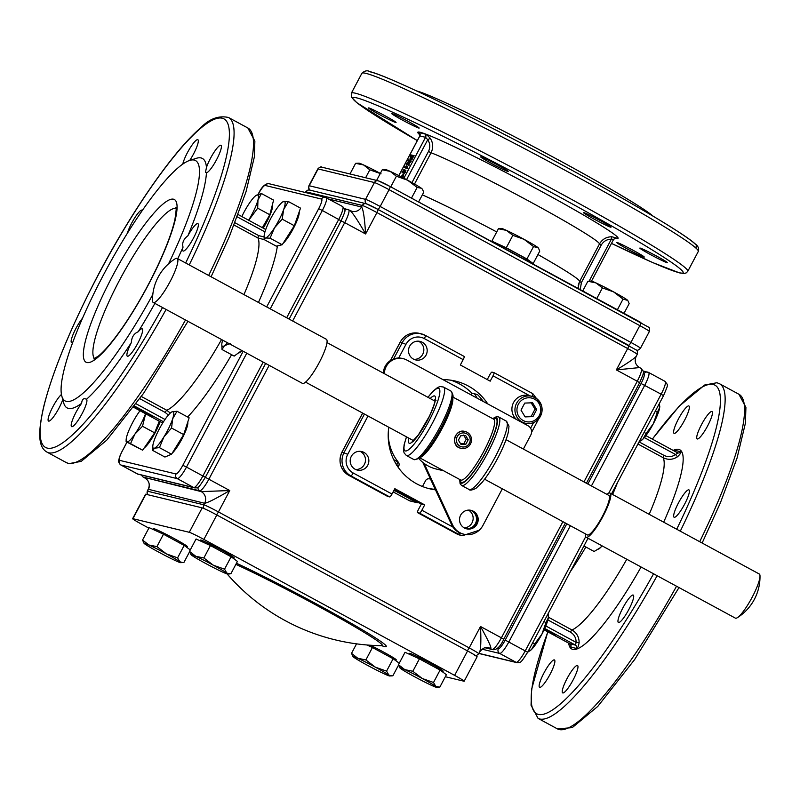 <?xml version="1.0" encoding="UTF-8"?>
<svg xmlns="http://www.w3.org/2000/svg" width="800" height="800" viewBox="0 0 800 800"><rect width="100%" height="100%" fill="white"/><g stroke="black" fill="none" stroke-linecap="round" stroke-linejoin="round"><path stroke-width="1.2" d="M421.31 188.21L417.14 187.46L407.63 180.21A20.76 1.04 27.9 0 1 421.31 188.21A20.76 1.04 27.9 0 1 422.18 188.97L421.31 188.21M396.39 176.23L390.19 171.37A20.76 1.04 27.9 0 1 407.63 180.21L396.39 176.23L390.76 186.86M418.6 201.95L423.74 192.24L422.61 189.65M382.25 169.78L385.62 169.61A20.76 1.04 27.9 0 1 390.19 171.37L382.25 169.78L376.62 180.41M411.5 198.1L417.14 187.46M381.05 173.81L369.82 169.83L363.58 164.95A20.76 1.04 27.9 0 1 380.32 173.42M355.61 163.34L358.96 163.17A20.76 1.04 27.9 0 1 363.58 164.95L355.61 163.34L349.98 173.98M365.62 177.75L369.82 169.83M639.03 441.93L642.89 439.17L646.1 433.5L653.3 423.79A20.76 4.01 118.5 0 1 642.89 439.17A20.76 4.01 118.5 0 1 641.17 440.63A20.76 4.01 118.5 0 1 640.99 440.75M657.3 412.34L659.69 407.43A20.76 4.01 118.5 0 1 653.3 423.79L657.3 412.34L655.28 411.24M659.78 406.23A20.76 4.01 118.5 0 1 659.78 406.3A20.76 4.01 118.5 0 1 659.69 407.43L659.5 403.27M644.07 432.4L646.1 433.5M602.08 545.86A20.76 4.01 118.5 0 1 600.54 547.55L601.98 545.8M583.94 545.96L594.13 551.48L600.54 547.55A20.76 4.01 118.5 0 1 598.83 549A20.76 4.01 118.5 0 1 598.64 549.12M587.31 539.6L588.45 538.47M353.01 656.6L351.52 653.35L357.83 658.28L365.88 659.93L375.35 667.17A20.76 1.04 -152.1 0 0 357.83 658.28A20.76 1.04 -152.1 0 0 353.01 656.6A20.76 1.04 -152.1 0 0 353.81 657.3A20.76 1.04 -152.1 0 0 367.31 665.23A20.76 1.04 -152.1 0 0 384.83 674.12A20.76 1.04 -152.1 0 0 389.57 675.96A20.76 1.04 -152.1 0 0 388.85 675.1A20.76 1.04 -152.1 0 0 375.35 667.17L386.56 671.14L388.85 675.1L391.8 675.88L392.88 675.78L398.57 665.03M356.54 643.85L351.52 653.35M366.92 644.98L372.45 647.51L365.88 659.93M372.45 647.51L393.13 658.73L399.25 663.21M393.13 658.73L386.56 671.14M370.37 645.24A19.03 0.96 27.9 0 1 387.7 654.36A19.03 0.96 27.9 0 1 396.24 659.83L395.79 660.68M190.99 554.64L189.5 551.39L195.81 556.31L203.86 557.97L213.33 565.21A20.76 1.04 -152.1 0 0 195.81 556.31A20.76 1.04 -152.1 0 0 190.99 554.64A20.76 1.04 -152.1 0 0 191.79 555.34A20.76 1.04 -152.1 0 0 205.29 563.27A20.76 1.04 -152.1 0 0 222.81 572.16A20.76 1.04 -152.1 0 0 227.55 574A20.76 1.04 -152.1 0 0 226.83 573.13A20.76 1.04 -152.1 0 0 213.33 565.21L224.54 569.18L226.83 573.13L230.86 573.81L237.43 561.4L231.11 556.77L224.54 569.18M203.86 557.97L210.43 545.55L196.07 538.97L189.5 551.39M210.43 545.55L231.11 556.77M200.16 540.85L200.58 540.06A19.03 0.96 27.9 0 1 200.98 540.06A19.03 0.96 27.9 0 1 219.47 548.99A19.03 0.96 27.9 0 1 234.22 557.87L233.77 558.71M154.51 448.18L152.78 450.47L152.79 446.51A20.76 4.01 -61.5 0 0 154.51 448.18A20.76 4.01 -61.5 0 0 163.89 436.96L159.43 447.63L154.51 448.18M171.47 412.14L172.08 411.8A20.76 4.01 -61.5 0 0 171.4 412.18A20.76 4.01 -61.5 0 0 162.7 423.03A20.76 4.01 -61.5 0 0 153.91 441.21A20.76 4.01 -61.5 0 0 152.79 446.51M172.68 418.77L171.55 428.03L163.89 436.96A20.76 4.01 -61.5 0 0 172.68 418.77A20.76 4.01 -61.5 0 0 172.08 411.8L177.01 411.25L172.68 418.77M177.01 411.25L189.14 417.83L183.68 434.6L171.55 428.03M183.68 434.6L171.57 454.21L159.43 447.63M171.57 454.21L164.92 457.04L152.78 450.47M187.76 422.06A19.03 3.67 118.5 0 1 183.82 435.17A19.03 3.67 118.5 0 1 173.89 451.4A19.03 3.67 118.5 0 1 172.11 453.32M126.8 441.84L126.27 441.78L126.8 441.84A20.76 4.01 -61.5 0 0 134.92 434.08L130.53 443.63L126.8 441.84A20.76 4.01 -61.5 0 1 126.13 440.07L126.12 441.62M140.01 410.74A20.76 4.01 -61.5 0 0 138.36 413.03A20.76 4.01 -61.5 0 0 128.52 431.31A20.76 4.01 -61.5 0 0 126.13 440.07M145.65 413.79L142.5 426.26L134.92 434.08A20.76 4.01 -61.5 0 0 144.75 415.79A20.76 4.01 -61.5 0 0 145.54 413.73M159.3 421.2L154.63 432.84L142.5 426.26M154.63 432.84L142.66 450.2L130.53 443.63M142.66 450.2L126.27 441.78M160.08 421.62A19.03 3.67 118.5 0 1 145.45 446.89A19.03 3.67 118.5 0 1 144.26 447.89M443.74 470.83L436.06 468.98A34.61 33.91 -76.4 0 1 424.15 463.43A34.61 33.91 -76.4 0 1 418.88 458.62M493.71 419.2L493.65 419.16A34.61 6.68 118.5 0 1 483.02 452.77A34.61 6.68 118.5 0 1 460.66 480L419.87 457.89M460.96 448.29L460.73 448.23C450.04 446.22 454.63 428.42 464.8 431.42L465.02 431.47A8.65 8.48 103.6 0 0 454.75 437.89A8.65 8.48 103.6 0 0 460.96 448.29A8.65 8.48 103.6 0 0 467.04 432.24A8.65 8.48 103.6 0 0 465.02 431.47M437.54 467.47L441.73 469.74M502.32 488.81L482.89 525.51A17.3 16.96 -76.4 0 1 452.6 524.9L424.15 463.43M384.36 373.68A15.57 15.26 -76.4 0 1 406.92 360.09L528.02 425.75A6.92 6.78 -76.4 0 1 530.76 435.1L523.37 449.05M477.06 524.05A9.52 9.33 -76.4 0 1 459.78 517.41A9.52 9.33 -76.4 0 1 471.08 510.35A9.52 9.33 -76.4 0 1 477.06 524.05M466.12 528.71A9.52 9.33 103.6 0 0 476.05 523.81A9.52 9.33 103.6 0 0 470.58 510.24M452.6 524.9L451.59 524.66A17.3 16.96 103.6 0 0 462.9 533.99L463.9 534.23M451.59 524.66L422.76 462.35M403.29 358.69L402.29 358.45A15.57 15.26 103.6 0 0 383.36 373.14M417.56 512.63L419.57 513.12L458.37 534.16L456.36 533.67L460.38 535.22A17.3 16.96 -76.4 0 1 456.36 533.67L417.56 512.63A3.46 0.67 118.5 0 1 417.52 512.62A3.46 0.67 118.5 0 1 418.5 509.41L421.33 504.07L424.69 504.88L394.83 488.69L392 494.04L353.2 473A3.46 0.67 118.5 0 1 350.91 475.89L389.72 496.93A3.46 0.67 -61.5 0 0 392 494.04M421.33 504.07L394.42 489.48M452.97 527.1L421.85 510.22A3.46 0.67 118.5 0 1 419.57 513.12M421.85 510.22L424.69 504.88M398.7 358.03L405.95 344.34A13.84 13.56 -76.4 0 1 424.36 338.6L463.17 359.64L460.34 364.98L490.19 381.17L493.02 375.82L530.03 395.89M463.17 359.64A3.46 0.67 -61.5 0 0 464.14 356.43A3.46 0.67 -61.5 0 0 464.11 356.42L425.37 335.41A3.46 0.67 -61.5 0 0 425.31 335.38A17.3 16.96 103.6 0 0 402.29 342.56L393.62 358.94M483.33 401.52A55.37 54.26 103.6 0 0 477.42 394.5L471.89 393.17A55.37 54.26 103.6 0 0 451.02 380.23M442.94 379.62A55.37 54.26 -76.4 0 1 455.51 381.11A55.37 54.26 -76.4 0 1 487.78 403.93M435.48 489.84A55.37 54.26 -76.4 0 1 429.51 488.75A55.37 54.26 -76.4 0 1 388.79 427.26M427.84 488.32A55.37 54.26 103.6 0 0 435.24 489.32M413.97 359.36A9.52 9.33 103.6 0 0 418.37 341.17M409.64 346.22A9.52 9.33 -76.4 0 1 420.09 341.42A9.52 9.33 -76.4 0 1 426.06 355.12A9.52 9.33 -76.4 0 1 415.61 359.92A9.52 9.33 -76.4 0 1 409.64 346.22M464.19 527.88A9.52 9.33 103.6 0 0 468.48 510.1M470.24 510.18A9.52 9.33 -76.4 0 1 465.79 528.61M355.65 469.51A9.52 9.33 103.6 0 0 360.04 451.33M351.31 456.37A9.52 9.33 -76.4 0 1 361.76 451.57A9.52 9.33 -76.4 0 1 367.73 465.28A9.52 9.33 -76.4 0 1 357.29 470.07A9.52 9.33 -76.4 0 1 351.31 456.37M487.25 379.58L489.66 375.01A3.46 0.67 118.5 0 1 491.95 372.12L493.96 372.61A3.46 0.67 118.5 0 1 494 372.62A3.46 0.67 118.5 0 1 493.02 375.82M387.64 496.41A3.46 0.67 -61.5 0 0 387.67 496.43A3.46 0.67 -61.5 0 0 387.7 496.45L389.72 496.93M562.91 521.67L501.4 637.83L480.51 626.5C481.15 640.11 480.89 648.55 479.75 651.81L478.74 653.72A13.84 0.7 -152.1 0 0 469.19 647.89L480.51 626.5C488.19 640.25 491.6 647.61 490.76 648.59A8.65 8.48 103.6 0 0 488.77 647.83A8.65 8.48 103.6 0 0 488.75 647.82M350 210.57L350.15 210.64C352.78 212.91 357.94 220.68 365.61 233.96C364.59 217.96 363.22 208.97 361.5 206.98L328.88 199.1M471.89 393.17L471.01 394.84M444.14 380.27L444.47 379.64M398.11 467.21L398.71 466.07A3.46 3.39 103.6 0 0 398.36 462.25A46.29 45.36 -76.4 0 1 388.22 433.67M430.43 478.93A46.29 45.36 -76.4 0 1 428.91 478.81A3.46 3.39 103.6 0 0 425.58 480.64L422.46 486.52M148.22 489.25L204.62 503.28C207.61 502.86 215.99 498.62 229.76 490.55L201.2 491.6L199.71 490.79A13.84 2.67 -61.5 0 0 208.86 479.22L269.16 365.34M641.05 368.38A13.84 2.67 118.5 0 1 641.17 368.43L639.66 367.61C635.29 364.85 634.15 361.07 636.23 356.27C634.51 358.42 627.89 362.97 616.36 369.92L639.55 367.57M305.34 192.49L305.68 191.85A13.84 0.7 27.9 0 1 305.98 191.85L362.31 205.46A3.46 3.39 103.6 0 1 366.11 203.71L377.91 209.38A3.46 0.67 118.5 0 0 377.88 209.36A10.38 0.52 -152.1 0 0 366.91 204.02M639.57 382.71L639.65 382.71C644.86 370.18 644.22 372.99 641.17 368.43A13.84 2.67 118.5 0 1 637.26 381.25L616.36 369.92L627.68 348.54A3.46 0.67 118.5 0 0 628.66 345.33A3.46 0.67 118.5 0 0 628.63 345.32L377.94 209.4M418.83 502.71A3.46 3.39 -76.4 0 1 416.45 502.4L395.55 491.07A3.46 3.39 -76.4 0 1 394.25 489.8M398.36 462.25L393.68 459.62M397.44 462.02L396.8 465.61M263.19 362.11L202.89 475.98L229.76 490.55L218.44 511.93A13.84 0.7 -152.1 0 0 203.82 504.81L147.48 491.2A13.84 0.7 -152.1 0 0 147.19 491.19L148.19 489.29C150.29 484.58 149.15 480.8 144.77 477.95L144.73 477.91M204.15 508.61A3.46 3.39 -76.4 0 1 203.82 504.81L204.62 503.28A8.65 8.48 -76.4 0 0 201.2 491.6L143.25 477.13A13.84 2.67 -61.5 0 0 143.38 477.18L199.71 490.79A3.46 3.39 103.6 0 1 197.98 487.18M131.33 342.61C131.65 337.13 133.95 333.51 138.22 331.75A15.57 3 118.5 0 1 142.2 328.83A15.57 3 118.5 0 1 137.79 343.25A15.57 3 118.5 0 1 127.35 356.21A15.57 3 118.5 0 1 131.33 342.61A141.89 27.37 118.5 0 1 86.5 399.29A15.57 3 118.5 0 1 82.07 413.7A15.57 3 118.5 0 1 71.63 426.65A15.57 3 118.5 0 1 73.46 417.6A15.57 3 118.5 0 1 81.63 403.3A141.89 27.37 118.5 0 1 68.44 408.42A141.89 27.37 118.5 0 1 63.7 402.91L61.82 396.1A136.7 26.37 118.5 0 1 107.08 268.18A136.7 26.37 118.5 0 1 189.59 160.46A136.7 26.37 118.5 0 1 168.56 263.81M183.03 247.11C181.94 242.87 183.57 239.09 187.9 235.77A15.57 3 118.5 0 1 197.91 223.63A15.57 3 118.5 0 1 193.5 238.04A15.57 3 118.5 0 1 183.05 251A15.57 3 118.5 0 1 183.03 247.11A141.89 27.37 118.5 0 1 177.76 258.71M154.88 303.38A141.89 27.37 118.5 0 1 138.22 331.75M206.45 172.74L205.48 172.32L206.45 167.55A15.57 3 118.5 0 1 213.97 152.36A15.57 3 118.5 0 1 220.96 145.29A15.57 3 118.5 0 1 216.56 159.7A15.57 3 118.5 0 1 206.45 172.74A141.89 27.37 118.5 0 1 187.9 235.77M189.59 160.46L196.32 158.32A141.89 27.37 118.5 0 1 206.45 167.55M152.8 294.51A136.7 26.37 118.5 0 1 66.38 401.41A136.7 26.37 118.5 0 1 61.82 396.1M81.63 403.3C82.02 399.16 83.65 397.83 86.5 399.29L86.42 399.24M182.78 164.07A15.57 3 118.5 0 1 190.03 148.11A15.57 3 118.5 0 1 197.86 139.71A15.57 3 118.5 0 1 193.45 154.13A15.57 3 118.5 0 1 189.74 160.41M127.39 233.21A15.57 3 118.5 0 1 134.85 217.69A15.57 3 118.5 0 1 142.14 210.15A15.57 3 118.5 0 1 142.36 210.36M72.72 342.54A15.57 3 118.5 0 1 71.58 342.73A15.57 3 118.5 0 1 73.83 332.75A15.57 3 118.5 0 1 82.61 318.09M62.78 399.59A15.57 3 118.5 0 1 58.98 408.11A15.57 3 118.5 0 1 48.53 421.07A15.57 3 118.5 0 1 51.71 409.07A15.57 3 118.5 0 1 61.46 394.46M241.92 350.58A19.03 3.67 118.5 0 1 238.41 352.97M272.33 204.99A19.03 3.67 118.5 0 1 263.21 228.13M299.16 211.97A19.03 3.67 118.5 0 1 294.74 225.76A19.03 3.67 118.5 0 1 284.66 241.77A19.03 3.67 118.5 0 1 283.05 243.4M170.3 413.05L166.78 410.28L141.36 396.5M234.06 225.04L257.99 238.01L264.18 239.6M146.49 413.71L142.56 411.98L145.36 412.85M139.65 409.85L141.29 411.04M136.12 407.99L137.56 408.72M149.04 414.67L152.4 416.35M133.91 406.15L134.93 406.88M135.13 407.55L136.46 407.53L140.42 410.07L135.13 407.55L140.42 410.07M141.38 410.72L143.73 411.87M144.98 412.47L148.35 414.15M142.86 411.68L146.56 413.58M144.11 412.74L143.26 412.35M144.56 412.97L145.33 413.43M134.38 407.04L138.39 409.47L133.64 407.25M133.74 407.11L134.27 407.24M151.14 415.88L148.84 414.81L151.3 415.58M150.17 415.42L149.5 415.17M151.01 415.85L151.63 416.21M134.59 406.55L134.77 407.18L133.93 406.85M133.75 406.46L134.77 407.18M134.09 406.73L133.17 406.42M147.08 413.68L144.78 412.61L147.24 413.38M146.11 413.22L145.44 412.97M146.96 413.65L147.57 414.01M653.14 216.2A136.7 6.87 -152.1 0 0 537.34 148.67A136.7 6.87 -152.1 0 0 416.41 90.86M600.26 220.62A15.57 0.78 27.9 0 1 611.01 227.18A15.57 0.78 27.9 0 1 596.88 220.59A15.57 0.78 27.9 0 1 583.48 212.61A15.57 0.78 27.9 0 1 600.26 220.62M656.63 256.1A15.57 0.78 27.9 0 1 667.37 262.65A15.57 0.78 27.9 0 1 653.24 256.06A15.57 0.78 27.9 0 1 639.85 248.08A15.57 0.78 27.9 0 1 656.63 256.1M633.53 250.52A15.57 0.78 27.9 0 1 644.28 257.07A15.57 0.78 27.9 0 1 630.14 250.48A15.57 0.78 27.9 0 1 616.75 242.5A15.57 0.78 27.9 0 1 633.53 250.52M385.32 115.94A15.57 0.78 27.9 0 1 396.07 122.49A15.57 0.78 27.9 0 1 381.93 115.9A15.57 0.78 27.9 0 1 368.54 107.92A15.57 0.78 27.9 0 1 385.32 115.94M408.42 121.52A15.57 0.78 27.9 0 1 419.16 128.07A15.57 0.78 27.9 0 1 405.03 121.48A15.57 0.78 27.9 0 1 391.64 113.5A15.57 0.78 27.9 0 1 408.42 121.52M497.45 164.88A15.57 0.78 27.9 0 1 508.2 171.44A15.57 0.78 27.9 0 1 494.06 164.84A15.57 0.78 27.9 0 1 480.67 156.86A15.57 0.78 27.9 0 1 497.45 164.88M317.81 168.94C319.87 167 321.23 166.42 321.9 167.19A3.46 3.39 103.6 0 0 318.11 168.94L309.21 185.74A13.84 0.7 -152.1 0 0 308.92 185.74L317.81 168.94A13.84 0.7 27.9 0 1 318.11 168.94L374.44 182.55A13.84 0.7 27.9 0 1 389.06 189.67L639.81 325.63A3.46 0.67 118.5 0 0 640.79 322.42A3.46 0.67 118.5 0 0 640.76 322.41L390.07 186.49M411.63 155.96L410.37 158.64M403.89 178.21L425.55 137.31A2.6 2.54 101.1 0 0 424.67 133.89L418.98 132.51A2.6 2.54 -73.9 0 1 419.85 135.93L425.55 137.31L427.74 139.69C430.17 143.46 430.41 147.39 428.47 151.48L411.99 182.6M414.52 184.03L431.07 152.77C433.47 147.74 433.2 142.91 430.28 138.29L427.74 139.69L406.58 179.64M430.28 138.29C427.63 135.43 425.76 133.96 424.67 133.89M418.98 132.51L419.52 133.11M615.93 237.91L611.87 236.76C606.38 236.82 602.23 239.25 599.42 244.05L579.4 281.88L578.23 285.5M580.22 289.58L581.4 282.57L601.21 245.15C603.5 241.25 606.87 239.27 611.32 239.23A2.6 0.51 91.5 0 1 611.87 236.76M589.14 281.12L611.32 239.23L613.67 239.27L591.52 281.11M616.91 238.12A2.6 2.54 101.1 0 0 616.37 237.94L613.67 239.27M405.43 170.95L404.31 173.08M413.3 156.33L412.75 156.2L411.62 159.29M403.24 175.1L402.11 177.23M403.76 170.17L402.64 172.27M403.84 170.01L401.99 172.79L404.03 169.29L404.52 170.15L403.94 171.53L402.24 172.92M406.28 165.75L405.83 167.95L404.36 167.51L404.7 166.85L405.62 167.07L406.28 165.75L405.53 167.79L404.36 167.51M409.55 160.19L406.76 163.5L407.68 163.72L407.32 164.4L406.15 164.12L408.94 160.8L408.02 160.58L408.38 159.9L409.85 160.35L407.13 163.59M407.68 163.72L407.62 164.56L406.15 164.12M408.88 160.88L408.02 160.58M401.75 177.91L403.27 176.31L403.68 174.46L401.45 177.75L401.77 175.86L403.3 174.26M412.16 159.29L410.94 159.86L412.69 155.29L414.16 155.74L411.14 159.97M411 160.97L408.21 164.28L409.13 164.5L408.77 165.18L407.6 164.9L410.39 161.58L409.47 161.36L409.83 160.68L411.3 161.13L408.58 164.37M409.13 164.5L409.07 165.34L407.6 164.9M410.33 161.66L409.47 161.36M407.73 166.53L407.28 168.73L405.81 168.29L406.15 167.63L407.07 167.85L407.73 166.53L406.98 168.57L405.81 168.29M403.86 173.72L405.47 172.16L405.88 170.3L403.8 173.67M412.19 155.21L409.99 159.37L410.64 155.63L411.02 154.93L412.19 155.21L409.99 159.37M404.03 169.29L402.54 172.81L403.8 170.74M402.34 172.11L403.48 170.01L402.32 172.1M401.81 177.07L402.94 174.94L402.86 176.11L401.71 177.03M413.86 155.58L411.86 159.13M411.84 157.18L412.45 156.04L413.34 156.25L411.33 159.13L412.14 157.34M403.95 173.76L403.97 171.71L405.49 170.11M404.01 172.92L405.14 170.79L405.05 171.96L403.91 172.88M410.07 158.48L411.68 155.88L410.06 158.47M628.84 609.5A15.57 3 118.5 0 1 618.4 622.46A15.57 3 118.5 0 1 623.19 607.33A15.57 3 118.5 0 1 633.25 595.08A15.57 3 118.5 0 1 628.84 609.5M573.12 679.94A15.57 3 118.5 0 1 562.68 692.9A15.57 3 118.5 0 1 567.47 677.78A15.57 3 118.5 0 1 577.53 665.52A15.57 3 118.5 0 1 573.12 679.94M550.03 674.36A15.57 3 118.5 0 1 539.58 687.32A15.57 3 118.5 0 1 544.37 672.2A15.57 3 118.5 0 1 554.43 659.94A15.57 3 118.5 0 1 550.03 674.36M684.5 420.38A15.57 3 118.5 0 1 674.06 433.34A15.57 3 118.5 0 1 678.85 418.21A15.57 3 118.5 0 1 688.91 405.96A15.57 3 118.5 0 1 684.5 420.38M707.6 425.96A15.57 3 118.5 0 1 697.16 438.92A15.57 3 118.5 0 1 701.95 423.79A15.57 3 118.5 0 1 712.01 411.54A15.57 3 118.5 0 1 707.6 425.96M684.55 504.29A15.57 3 118.5 0 1 674.11 517.25A15.57 3 118.5 0 1 678.89 502.13A15.57 3 118.5 0 1 688.95 489.88A15.57 3 118.5 0 1 684.55 504.29M677.38 452.7A2.6 2.54 104.2 0 0 677.9 452.9L675.6 454.53C671.87 457.04 668 457.33 664 455.39L639.11 441.89M637.92 444.01L663.22 457.73C668.14 460.12 672.91 459.79 677.52 456.74L675.6 454.53L644.34 437.59M677.9 452.9A2.6 2.54 104.2 0 0 680.69 451.75L675 450.37A2.6 2.55 -77.1 0 1 674.37 451.07M677.52 456.74C680.33 454.04 681.39 452.38 680.69 451.75M675 450.37L674.11 450.93M570.9 645.05L570.85 647.08L576.54 648.46C577.59 648.42 578.45 646.45 579.13 642.57C579.07 637 576.7 632.81 572.01 630L548.4 617.2M547.89 619.94L570.41 632.15C574.22 634.44 576.13 637.85 576.13 642.39L579.13 642.57M545.8 625.94L576.13 642.39L575.44 645.11L569.7 643.71M570.94 645.18L569.72 643.73L544.09 629.83L569.74 643.74A2.6 2.55 -77.1 0 1 570.85 647.08M576.54 648.46A2.6 2.54 104.2 0 0 575.44 645.11L544.72 628.46M552.22 633.79L555.59 635.47M544.53 628.87L545.41 629.28L544.31 629.36M546.21 630.24L548.57 631.39M549.72 631.8L553.41 633.71L550.8 632.96L553.42 633.7M544.56 629.84L546.51 630.76M548.17 631.59L549.48 632M554.33 635L552.02 633.93L554.49 634.7M553.35 634.54L552.68 634.29M554.2 634.97L554.82 635.33M544.39 629.18L545.25 629.59M550.97 632.86L550.12 632.47M551.42 633.09L552.19 633.55M550.27 632.8L547.97 631.73L550.33 632.69M549.3 632.34L548.63 632.09M550.14 632.77L550.76 633.13M148.85 528.13L142.18 524.51A13.84 0.7 27.9 0 1 132.63 518.68A13.84 0.7 27.9 0 1 132.92 518.69L189.26 532.3A13.84 0.7 27.9 0 1 203.88 539.42L454.63 675.38A13.84 0.7 27.9 0 1 464.18 681.21A13.84 0.7 27.9 0 1 463.89 681.2L445.33 676.72M464.18 681.21L477.12 656.77A13.84 0.7 -152.1 0 0 467.57 650.94L454.63 675.38M203.88 539.42L216.82 514.98L467.57 650.94M216.82 514.98A13.84 0.7 -152.1 0 0 202.2 507.86L189.26 532.3M132.92 518.69L145.86 494.25L202.2 507.86M145.86 494.25A13.84 0.7 -152.1 0 0 145.57 494.25L132.63 518.68M409.13 654.15L409.54 653.36A19.03 0.96 27.9 0 1 409.95 653.37A19.03 0.96 27.9 0 1 428.44 662.29A19.03 0.96 27.9 0 1 443.19 671.17L442.74 672.02M153.21 529.5L153.63 528.72A19.03 0.96 27.9 0 1 154.03 528.72A19.03 0.96 27.9 0 1 172.53 537.65A19.03 0.96 27.9 0 1 187.27 546.53L186.82 547.37M516.57 419.54A13.84 13.56 -76.4 0 1 528.75 395.58L531.77 396.31C539.35 398.96 542.73 404.26 541.89 412.21C538.73 421.09 533.19 424.76 525.27 423.22A13.84 13.56 103.6 0 0 541.7 412.95A13.84 13.56 103.6 0 0 516.58 403.29A13.84 13.56 103.6 0 0 525.27 423.22L522.25 422.49A13.84 13.56 -76.4 0 1 521.8 422.38M524.83 416.43L531.28 416.21L535.01 409.15L530.91 402.39M535.01 409.15L536.69 409.56L532.95 416.61L525.12 416.9L521.01 410.14L524.75 403.08L532.59 402.79L536.69 409.56M531.28 416.21L532.95 416.61M606.96 494.37A25.09 4.84 118.5 0 1 607.99 493.6A25.09 4.84 118.5 0 1 610.08 493.12A25.09 4.84 118.5 0 1 602.38 517.48A25.09 4.84 118.5 0 1 586.16 537.23A25.09 4.84 118.5 0 1 585.51 533.92M484.61 479.21L587.4 534.95A22.49 4.34 -61.5 0 0 601.94 517.24A22.49 4.34 -61.5 0 0 608.84 495.4L506.05 439.66M610.08 493.12L759.27 574A25.09 4.84 118.5 0 1 760 575.95A25.09 4.84 118.5 0 1 751.56 598.37A25.09 4.84 118.5 0 1 737.38 617.67A25.09 4.84 118.5 0 1 735.35 618.12L586.16 537.23M153.25 302.5L302.44 383.39A25.09 4.84 -61.5 0 0 314.19 371.22A25.09 4.84 -61.5 0 0 326.21 346.21A25.09 4.84 -61.5 0 0 326.36 339.28L177.17 258.39A25.09 4.84 -61.5 0 0 175.14 258.83A48.45 48.45 0 0 0 152.52 300.56A25.09 4.84 -61.5 0 0 153.25 302.5A25.09 4.84 -61.5 0 0 165.01 290.33A25.09 4.84 -61.5 0 0 177.03 265.32A25.09 4.84 -61.5 0 0 177.17 258.39M460.62 443.8L463.85 443.7L466.19 439.29L463.62 435.06M460.74 435.73L465.64 435.54L468.2 439.77L465.86 444.18L460.97 444.36L458.4 440.13L460.74 435.73M466.19 439.29L468.2 439.77M463.85 443.7L465.86 444.18M466.6 433.72A7.06 6.92 -76.4 0 1 466.92 445.93A7.06 6.92 -76.4 0 1 456.38 440.21A7.06 6.92 -76.4 0 1 466.6 433.72M265.61 229.89A20.76 4.01 -61.5 0 0 264.14 236.2A20.76 4.01 -61.5 0 0 265.49 238A20.76 4.01 -61.5 0 0 274.52 227.8A20.76 4.01 -61.5 0 0 283.68 209.49A20.76 4.01 -61.5 0 0 283.8 201.38A20.76 4.01 -61.5 0 0 282.75 201.88A20.76 4.01 -61.5 0 0 274.77 211.58A20.76 4.01 -61.5 0 0 265.61 229.89M282.95 201.75L288.38 201.55L283.68 209.49L282.19 219.16L274.52 227.8L270.06 238.17L265.49 238L264.12 239.57L276.25 246.14L282.19 244.75L270.06 238.17M282.19 244.75L294.32 225.74L300.51 208.12L288.38 201.55M294.32 225.74L282.19 219.16M222.65 340.13A20.76 4.01 -61.5 0 0 222.32 341.33A20.76 4.01 -61.5 0 0 221.8 344.57A20.76 4.01 -61.5 0 0 224.47 345.68A20.76 4.01 -61.5 0 0 227.45 342.73M241.78 350.5L234.16 356.09L222.03 349.52L221.8 344.57M230.12 343.58L224.47 345.68L222.03 349.52M248.59 220.2A20.76 4.01 -61.5 0 0 250.14 217.6A20.76 4.01 -61.5 0 0 257.97 199.98A20.76 4.01 -61.5 0 0 256.09 195.44A20.76 4.01 -61.5 0 0 255.81 195.63A20.76 4.01 -61.5 0 0 245.83 208.9A20.76 4.01 -61.5 0 0 241.83 216.54M255.81 195.63L261.46 193.53L257.97 199.98L257.68 208.18L248.74 220.29M262.36 227.67L269.81 214.75L273.59 200.11L261.46 193.53M269.81 214.75L257.68 208.18M144.04 543.3L142.55 540.05L149.12 527.63L163.48 534.21L156.91 546.62L166.39 553.87A20.76 1.04 -152.1 0 0 148.86 544.97A20.76 1.04 -152.1 0 0 144.04 543.3A20.76 1.04 -152.1 0 0 144.84 544A20.76 1.04 -152.1 0 0 158.34 551.92A20.76 1.04 -152.1 0 0 175.86 560.82A20.76 1.04 -152.1 0 0 180.6 562.66A20.76 1.04 -152.1 0 0 179.88 561.79A20.76 1.04 -152.1 0 0 166.39 553.87L177.59 557.84L179.88 561.79L182.83 562.58L183.91 562.47L189.6 551.73M163.48 534.21L184.17 545.42L190.28 549.91M184.17 545.42L177.59 557.84M142.55 540.05L148.86 544.97L156.91 546.62M399.96 667.94L398.46 664.69L405.04 652.28L419.4 658.86L412.83 671.27L422.3 678.51A20.76 1.04 -152.1 0 0 404.78 669.62A20.76 1.04 -152.1 0 0 399.96 667.94A20.76 1.04 -152.1 0 0 400.76 668.65A20.76 1.04 -152.1 0 0 414.25 676.57A20.76 1.04 -152.1 0 0 431.78 685.47A20.76 1.04 -152.1 0 0 436.52 687.3A20.76 1.04 -152.1 0 0 435.8 686.44A20.76 1.04 -152.1 0 0 422.3 678.51L433.51 682.48L435.8 686.44L439.83 687.12L446.4 674.7L440.08 670.07L433.51 682.48M419.4 658.86L440.08 670.07M398.46 664.69L404.78 669.62L412.83 671.27M548.43 616.54A20.76 4.01 118.5 0 1 548.43 616.61A20.76 4.01 118.5 0 1 548.34 617.74A20.76 4.01 118.5 0 1 541.95 634.09A20.76 4.01 118.5 0 1 531.54 649.48A20.76 4.01 118.5 0 1 529.82 650.93A20.76 4.01 118.5 0 1 529.64 651.05M543.93 621.54L545.95 622.64L548.34 617.74L548.15 613.57M532.72 642.71L534.75 643.81L541.95 634.09L545.95 622.64M527.68 652.23L531.54 649.48L534.75 643.81M613.59 291.88A20.76 1.04 27.9 0 1 626.96 299.74A20.76 1.04 27.9 0 1 627.71 300.41L623.04 299.11L613.59 291.88L602.4 287.91L596.01 282.94A20.76 1.04 27.9 0 1 613.59 291.88M591.15 281.05A20.76 1.04 27.9 0 1 596.01 282.94L587.88 281.24L591.15 281.05M582.74 290.95L587.88 281.24M596.77 298.55L602.4 287.91M617.41 309.74L623.04 299.11M624.02 313.33L629.15 303.65L628.06 300.96M520.04 256.95A19.03 0.96 -152.1 0 0 510.76 251.92M529.04 261.83L529.33 261.27A19.03 0.96 -152.1 0 0 512.96 251.51A19.03 0.96 -152.1 0 0 495.69 243.45L495.57 243.68M524.05 239.32A20.76 1.04 27.9 0 1 537.5 247.22A20.76 1.04 27.9 0 1 538.28 247.91L533.52 246.56L524.05 239.32L512.85 235.36L506.51 230.41A20.76 1.04 27.9 0 1 524.05 239.32M501.71 228.55A20.76 1.04 27.9 0 1 506.51 230.41L498.42 228.74L501.71 228.55M529.1 261.7L533.17 263.57L526.94 258.98L506.28 247.77L491.85 241.15L494.5 243.1M491.85 241.15L498.42 228.74M506.28 247.77L512.85 235.36M526.94 258.98L533.52 246.56M533.17 263.57L539.75 251.15L538.64 248.49M460.27 479.8A36.34 7.01 -61.5 0 0 484.81 453.73A36.34 7.01 -61.5 0 0 493.26 418.95M492.83 418.71A37.2 7.18 118.5 0 1 484.96 453.81A37.2 7.18 118.5 0 1 459.84 479.56M495.15 457.07A38.93 7.51 118.5 0 1 469.05 489.47L461.58 485.43A38.93 7.51 -61.5 0 0 486.74 454.78A38.93 7.51 -61.5 0 0 498.7 416.98L506.16 421.02A38.93 7.51 118.5 0 1 495.15 457.07M413.82 459.53C420.52 459.91 429.37 449.81 440.38 429.23C443.98 422.71 450.17 410.01 452.46 399.68C453.64 396.75 453.13 393.88 450.94 391.08A38.93 7.51 118.5 0 1 438.98 428.88A38.93 7.51 118.5 0 1 413.82 459.53L406.36 455.48A38.93 7.51 -61.5 0 0 431.52 424.84A38.93 7.51 -61.5 0 0 443.47 387.03L440.05 386.54L437.61 387.48L433.19 391.06L427.91 397.29M428 397.34A35.47 6.84 118.5 0 1 439.87 391.04A35.47 6.84 118.5 0 1 428.8 421.3A35.47 6.84 118.5 0 1 408.33 449.9A35.47 6.84 118.5 0 1 406.56 436.89M408.73 438.07A26.82 5.17 -61.5 0 0 409.4 443.31A26.82 5.17 -61.5 0 0 430.2 414.71A26.82 5.17 -61.5 0 0 430.17 398.52M416.72 458.99A37.2 7.18 -61.5 0 0 440.18 429.53A37.2 7.18 -61.5 0 0 452.07 393.81M420.6 457.29A34.61 6.68 -61.5 0 0 441.23 430.11A34.61 6.68 -61.5 0 0 452.75 397.98M364.44 414.06L344.07 452.52A17.3 16.96 103.6 0 0 350.91 475.89L348.9 475.4A17.3 16.96 -76.4 0 1 342.06 452.04L362.68 413.1M353.2 473A13.84 13.56 -76.4 0 1 347.73 454.31L342.03 452.1M347.73 454.31L368.01 415.99M424.36 338.6A3.46 0.67 -61.5 0 0 425.34 335.39L464.14 356.43M405.95 344.34L400.28 342.07A17.3 16.96 -76.4 0 1 419.27 333.35L425.34 335.39M533.59 422.56L530.59 428.22M532.07 396.39A3.46 0.67 -61.5 0 0 532.8 393.66A3.46 0.67 -61.5 0 0 532.77 393.65L494.02 372.64M459.7 532.86A3.46 0.67 118.5 0 1 458.37 534.16A17.3 16.96 103.6 0 0 462.4 535.71L479.23 530.24M390.54 360.47L400.25 342.13M387.7 496.45L348.9 475.4A3.46 0.67 118.5 0 1 348.87 475.39C340.25 469.55 337.96 461.77 341.99 452.04L362.62 413.07M417.52 512.62L456.33 533.66A3.46 0.67 118.5 0 1 456.33 533.66A3.46 0.67 118.5 0 1 456.3 533.64M305.68 191.85C307.74 189.91 309.1 189.32 309.77 190.1A3.46 3.39 103.6 0 0 305.98 191.85L305.6 192.56M292.64 320.99L344.72 222.63L365.61 233.96L376.93 212.58L627.68 348.54A13.84 0.7 27.9 0 1 637.24 354.37C637.52 351.21 637.26 349.78 636.46 350.09L377.91 209.38A3.46 0.67 118.5 0 1 376.93 212.58A13.84 0.7 27.9 0 0 362.31 205.46L361.5 206.98A8.65 8.48 103.6 0 1 352.01 211.35A8.65 8.48 103.6 0 0 352.01 211.35L348.63 209.81A13.84 2.67 -61.5 0 0 348.5 209.77A3.46 3.39 103.6 0 0 344.77 210.14M147.58 494.67A3.46 3.39 -76.4 0 1 147.48 491.2L148.29 489.67A8.65 8.48 -76.4 0 0 144.87 477.99L143.38 477.18A3.46 3.39 103.6 0 1 141.73 475.1M350.3 210.73A8.65 8.48 103.6 0 0 351.99 211.34M486.67 647.61L492.25 649.4L485.37 647.74M467.14 650.71A3.46 0.67 -61.5 0 0 469.19 647.89L218.44 511.93A3.46 0.67 118.5 0 1 216.39 514.75M501.4 637.83A13.84 2.67 118.5 0 1 492.25 649.4A3.46 3.39 103.6 0 0 493.06 649.71C496.91 649.87 500.49 646.4 503.79 639.29L501.4 637.83M586.42 483.24L639.65 382.71L637.26 381.25L583.96 481.91M503.72 639.29L565.37 523M341.06 220.85L344.72 222.63A13.84 2.67 -61.5 0 0 348.63 209.81L344.47 208.68M477.23 398.21A63.59 62.31 103.6 0 0 474.49 393.8M397.08 465.67L398.71 466.07M417.25 502.71L410.21 501.01A3.46 3.39 -76.4 0 1 409.41 500.7L393.14 491.89L409.33 500.67A8.65 1.67 118.5 0 1 409.26 500.62M416.45 502.4L409.41 500.7A8.65 1.67 118.5 0 1 409.33 500.67L410.21 501.01M393.8 490.65L395.55 491.07M185.49 319.98A190.34 36.72 118.5 0 1 68.18 463.32A190.34 36.72 118.5 0 1 66.41 462.64L68.99 463.63L81.21 461.37L106.71 440.18L143.57 393.34L187.95 321.31M189.24 264.93A190.34 36.72 -61.5 0 0 228.45 117.47L247.86 127.99A190.34 36.72 118.5 0 1 208.65 275.45M162.52 307.53A186.88 36.05 118.5 0 1 47.41 448.13A186.88 36.05 118.5 0 1 93.48 284.09A186.88 36.05 118.5 0 1 217.25 118.34A186.88 36.05 118.5 0 1 185.66 262.99M228.45 117.47C218.59 115.35 209.31 118.81 200.62 127.85C170.38 153.81 126.24 220.13 94.58 281.83C69.39 330.81 52.48 372.23 43.84 406.09C37.11 435.27 38.98 447.64 47.01 452.12A190.34 36.72 -61.5 0 0 48.78 452.8A190.34 36.72 -61.5 0 0 166.09 309.46M243.19 351.27L182.82 465.3A10.38 2 118.5 0 1 175.96 473.97L119.62 460.36A10.38 2 118.5 0 1 122.46 450.72L122.39 450.71C118.32 459.19 119.59 457.46 118.86 459.77C118.09 461.27 118.76 463.01 120.86 464.99A13.84 2.67 -61.5 0 0 120.99 465.04L137.41 473.94A13.84 2.67 118.5 0 1 137.28 473.89A13.84 2.67 118.5 0 1 137.17 473.81M119.62 460.36A3.46 3.39 103.6 0 0 120.99 465.04L177.32 478.65A13.84 2.67 -61.5 0 0 186.48 467.08L202.89 475.98A13.84 2.67 118.5 0 1 193.74 487.55L137.41 473.94A3.46 3.39 103.6 0 0 138.21 474.25L120.86 464.99M342.53 206.53A13.84 2.67 118.5 0 1 342.66 206.58A13.84 2.67 118.5 0 1 338.75 219.39L286.67 317.76M258.17 194.41L258.31 194.13A10.38 2 118.5 0 1 265.18 185.45A3.46 3.39 -76.4 0 1 268.98 183.71L325.31 197.32L342.66 206.58C345.71 211.14 346.35 208.33 341.14 220.85L322.33 210.49A13.84 2.67 -61.5 0 0 326.25 197.68A13.84 2.67 -61.5 0 0 326.12 197.63A3.46 3.39 -76.4 0 0 321.51 199.06A10.38 2 118.5 0 1 318.67 208.71L266.68 306.92M265.64 363.44L205.28 477.44C198.45 488.15 198.39 488 194.55 487.86A3.46 3.39 -76.4 0 1 193.74 487.55L177.32 478.65A3.46 3.39 -76.4 0 1 175.96 473.97M265.18 185.45L321.51 199.06M122.46 450.72L126.98 442.17M187.62 417.01A113.34 21.87 -61.5 0 0 231.61 354.71M258.45 302.46A113.34 21.87 -61.5 0 0 277.4 245.87M182.82 465.3L186.48 467.08L246.77 353.21M270.25 308.86L322.33 210.49L318.67 208.71M126.93 442.14L122.43 450.77M112.33 276.42A92.57 17.86 -61.5 0 0 101.77 353.68A92.57 17.86 -61.5 0 0 176.7 212.16A92.57 17.86 -61.5 0 0 112.33 276.42M94.56 358.62A85.65 16.52 118.5 0 1 119.64 279.98A85.65 16.52 118.5 0 1 176.04 208.34M165.01 419.48L136.14 403.82M139.82 398.68L165.18 412.43L168.37 415.07M264.14 236.94L258.78 235.67A2.6 0.5 -61.5 0 0 257.99 238.01A99.49 19.2 118.5 0 1 243.95 294.6M221.55 339.53A99.49 19.2 118.5 0 1 166.78 410.28A2.6 0.5 118.5 0 0 165.18 412.43M162.7 423.03L133.62 407.27L162.69 423.04M134.52 406.05L163.5 421.76M237.25 216.86L264.96 231.88M258.78 235.67L234.97 222.76M265.75 229.51L238.13 214.54L265.75 229.51M356.76 97.89A186.88 9.39 27.9 0 1 610.56 225.36A186.88 9.39 27.9 0 1 611.48 243.4L652.87 262.64L679.48 272.88L684.27 273.5L686.27 272.87L687.79 271.3A190.34 9.57 -152.1 0 0 540.35 182.46A190.34 9.57 -152.1 0 0 355.39 93.21A190.34 9.57 -152.1 0 0 351.36 93.17L351.43 97.14L356.83 102.68L417.32 140.61A186.88 9.39 27.9 0 1 356.76 97.89M614.96 238.1A113.34 5.7 -152.1 0 0 541.49 191.45A113.34 5.7 -152.1 0 0 420.19 132.28A113.34 5.7 -152.1 0 0 420.08 135.01M694.8 247.09A186.88 9.39 -152.1 0 0 563.01 165.41A186.88 9.39 -152.1 0 0 370.51 71.92M351.36 93.17L361.87 73.31A190.34 9.57 27.9 0 1 365.91 73.36A190.34 9.57 27.9 0 1 550.87 162.61A190.34 9.57 27.9 0 1 698.3 251.44L687.79 271.3M636.38 350L636.37 350A3.46 3.39 103.6 0 0 636.38 350C637.07 350.79 638.43 350.21 640.47 348.26A13.84 0.7 -152.1 0 0 630.92 342.43L380.17 206.47A13.84 0.7 -152.1 0 0 365.55 199.35L309.21 185.74A3.46 3.39 103.6 0 0 310.27 190.22M628.65 345.32A3.46 0.67 -61.5 0 0 630.92 342.43L639.81 325.63A13.84 0.7 27.9 0 1 649.37 331.46L640.47 348.26M377.88 209.36A3.46 0.67 -61.5 0 0 380.17 206.47L389.06 189.67A3.46 0.67 118.5 0 0 390.04 186.47A3.46 0.67 118.5 0 0 390.01 186.45A10.38 0.52 -152.1 0 0 379.04 181.11M366.68 203.88A3.46 3.39 -76.4 0 1 365.55 199.35L374.44 182.55A3.46 3.39 -76.4 0 1 378.24 180.8L390.04 186.47L648.59 327.18C649.39 326.87 649.65 328.3 649.37 331.46M428.47 151.48L431.07 152.77A99.49 5 27.9 0 1 530.77 202.16A99.49 5 27.9 0 1 599.42 244.05L601.21 245.15M581.4 282.57L579.61 281.47A99.49 5 -152.1 0 0 537.95 254.54M496.73 231.94A99.49 5 -152.1 0 0 422.35 194.86M398.85 175.59L419.85 135.93M585.69 536.7L525.29 650.78A13.84 2.67 118.5 0 1 516.13 662.35L478.92 653.36M527.6 652.24L527.67 652.24C520.84 662.95 520.78 662.8 516.94 662.66A3.46 3.39 -76.4 0 1 516.13 662.35L499.72 653.45A13.84 2.67 -61.5 0 0 508.87 641.88L570.37 525.71M482.04 649.18L499.72 653.45A3.46 3.39 103.6 0 1 498.35 648.78L497.22 648.5M652.38 439.14A186.88 36.05 118.5 0 1 713.13 384.48A186.88 36.05 118.5 0 1 676.71 529.24M653.57 573.78A186.88 36.05 118.5 0 1 549.59 711.72A186.88 36.05 118.5 0 1 547.87 631.88M663.68 522.17A113.34 21.87 -61.5 0 0 678.76 449.39A113.34 21.87 -61.5 0 0 673.17 450.42M568.66 643.16A113.34 21.87 -61.5 0 0 569.55 646.49A113.34 21.87 -61.5 0 0 641.08 567M676.55 586.23A190.34 36.72 118.5 0 1 557.46 728.9L538.06 718.37A190.34 36.72 -61.5 0 0 657.14 575.71M680.29 531.19A190.34 36.72 -61.5 0 0 719.51 383.73L716.93 382.74L704.71 385L679.2 406.19L652.29 439.1M719.51 383.73L738.91 394.25A190.34 36.72 118.5 0 1 699.7 541.71M643.17 373.69L643.91 373.87A10.38 2 118.5 0 1 641.07 383.52L587.85 484.02M566.8 523.78L505.21 640.1A10.38 2 118.5 0 1 498.35 648.78M505.21 640.1L527.67 652.24L588.03 538.24M591.43 485.95L644.72 385.3A13.84 2.67 -61.5 0 0 648.64 372.48A13.84 2.67 -61.5 0 0 648.51 372.43A3.46 3.39 -76.4 0 0 643.91 373.87M641.07 383.52L661.14 394.2L608.72 493.2M664.93 381.33A13.84 2.67 118.5 0 1 665.06 381.38A13.84 2.67 118.5 0 1 661.14 394.2L663.45 395.65M664 455.39A2.6 0.5 -61.5 0 0 663.22 457.73A99.49 19.2 118.5 0 1 649.18 514.31M626.78 559.25A99.49 19.2 118.5 0 1 572.01 630A2.6 0.5 118.5 0 0 570.41 632.15M570.33 571.67A99.49 19.2 -61.5 0 0 585.86 547M612.61 494.49A99.49 19.2 -61.5 0 0 617.48 482.62M677.33 452.68L645.9 435.63L677.36 452.69M381.59 645.68A99.46 5 -152.1 0 0 317.68 604.6A99.46 5 -152.1 0 0 236.46 563.24M235.87 564.36A95.48 4.8 27.9 0 1 316.46 605.27A95.48 4.8 27.9 0 1 381.72 645.68L382.05 645.65M518.4 404.18A12.11 11.87 -76.4 0 1 538.98 403.42A12.11 11.87 -76.4 0 1 529.17 421.94A12.11 11.87 -76.4 0 1 518.4 404.18M389.57 675.96L391.8 675.88M227.55 574L229.78 573.92M506.16 421.02L508.99 426.18L508.39 431.83C506.7 439.07 503.08 447.96 497.54 458.53C492.34 468.26 487.19 476.22 482.07 482.41L475.93 488.38C472.02 490.21 469.72 490.58 469.05 489.47M406.36 455.48L404.08 452.88L403.53 450.33L404.13 444.67L406.46 436.84M436.05 400.72L435 399.52C434.24 400.28 437.74 396.97 429.44 416.17L418.28 435.08L412.21 441.57L413.19 441.57M492.65 418.62L496.54 416.63L498.7 416.98M459.66 479.46L460.11 483.8L461.58 485.43M493.65 419.16L452.86 397.04M450.94 391.08L443.47 387.03M538.71 418.84L531.56 432.36M541.27 404.82L532.8 393.66L494 372.62M390.43 360.54L400.21 342.07C404.63 334.8 410.99 331.89 419.27 333.35M387.67 496.43L348.87 475.39M460.38 535.22L462.4 535.71M488.77 647.83C486 646.58 482.99 647.9 479.75 651.81M147.19 491.19L147.25 494.59M474.65 655.46C475.33 656.25 476.7 655.67 478.74 653.72M485.11 647.79L493.06 649.71M636.23 356.27L637.24 354.37M366.11 203.71L309.77 190.1M141.44 475.03L143.25 477.13M247.86 127.99L254.87 141.13L254.35 156.99L246 191.83L229.34 236.59L211.09 276.78M47.01 452.12L66.41 462.64M289.12 319.09L341.14 220.85M138.21 474.25L194.55 487.86M268.98 183.71C265.13 183.55 261.55 187.02 258.24 194.13L258.08 194.44M175.86 207.55C176.56 206.57 176.24 210.55 174.91 219.49C172.22 231.52 166.44 247.06 157.56 266.1C146.64 289.09 134.64 310.01 121.55 328.88C112.34 341.91 104.7 350.91 98.63 355.88L93.8 358.9M361.87 73.31C364.75 70.71 367.36 70.14 369.7 71.61C386.1 75.22 459.02 110.17 535.95 150.94C612.48 191.41 682.23 231.96 695.02 243.75C698.15 245.98 699.24 248.54 698.3 251.44M308.92 185.74L308.59 188.11L309.78 190.11M378.24 180.8L321.9 167.19M419.76 133.3L419.8 135.92L398.81 175.57M578.24 285.45L579.4 281.88L578.05 288.4M538.06 718.37L531.05 705.24L531.57 689.38L547.79 631.84M738.91 394.25L745.92 407.38L745.4 423.24L737.05 458.08L720.39 502.84L702.14 543.03M679 587.57L634.62 659.59L597.76 706.43L572.26 727.62L557.46 728.9M611.51 493.89L663.53 395.66C668.74 383.13 668.1 385.94 665.06 381.38L648.64 372.48L643.14 371.02M478.87 653.47L516.94 662.66M227.1 573.92A207.64 207.64 0 0 0 381.72 645.68M737.38 617.67A48.45 48.45 0 0 0 760 575.95M305.56 382.13L413.47 440.64M327 342.58L434.91 401.09M264.14 236.2L264.12 239.53M180.6 562.66L182.83 562.58M436.52 687.3L438.75 687.22"/></g></svg>
